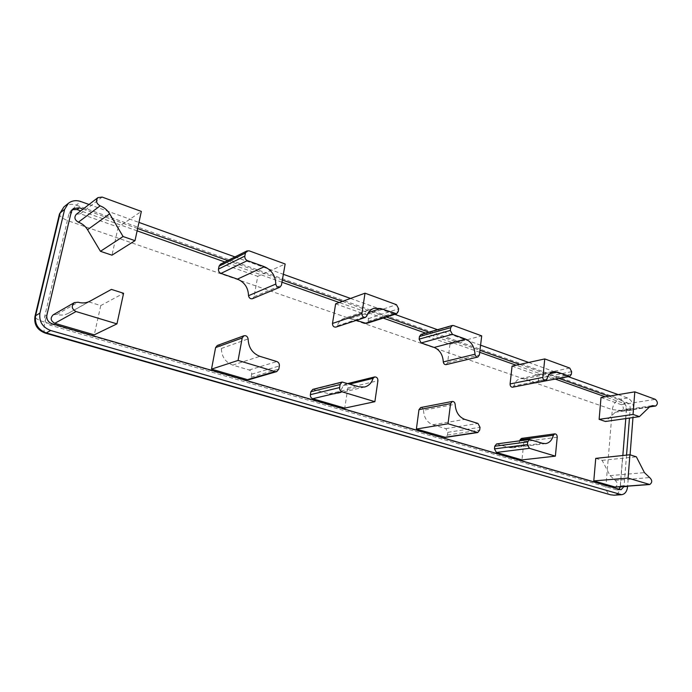 <?xml version="1.0" encoding="UTF-8"?>
<svg xmlns="http://www.w3.org/2000/svg" width="692" height="692" viewBox="0 0 692 692"><rect width="100%" height="100%" fill="white"/><g stroke="black" fill="none" stroke-linecap="round" stroke-linejoin="round"><path stroke-width="0.52" stroke-dasharray="3.46 2.59" d="M217.323 345.472C219.494 345.092 220.835 346.095 221.353 348.483C221.656 356.761 225.454 362.297 232.737 365.108L249.207 370.012C251.014 370.765 251.827 372.166 251.654 374.225L251.118 377.227L249.094 379.648M221.353 348.483L248.117 338.924M220.523 264.136L222.772 264.024L257.727 276.359L254.025 296.73L252.537 298.676M257.727 276.359L285.156 263.998M312.827 389.362L329.193 393.86L334.772 394.059C338.846 392.952 341.623 390.158 343.12 385.686L344.668 384.302C346.761 384.268 347.817 385.479 347.842 387.944L344.754 408.098M343.12 385.686L349.884 384.034M335.62 303.849L366.345 314.696L368.507 318.614L368.092 321.339L366.492 323.458M356.285 320.396L350.853 318.502L344.106 318.406C340.793 319.609 338.5 322.1 337.229 325.871L335.905 327.108M337.229 325.871L366.76 316.097M618.224 394.622L627.583 397.987C631.623 400.019 633.621 403.964 633.578 409.802L632.972 417.553M89.034 204.486L138.954 222.417M234.969 256.914L283.348 274.3M350.541 298.442L394.829 314.358M437.534 329.703L480.585 345.17M528.697 362.461L568.27 376.673M496.588 443.935L509.295 447.56L512.461 447.836C515.929 447.24 518.377 444.895 519.804 440.813M521.534 438.408C523.074 438.529 523.861 439.602 523.896 441.643L521.967 459.912M512.063 366.12L536.724 374.822L538.532 378.29L538.281 380.773L536.741 382.84M535.66 382.693L524.51 378.818L520.566 378.524C517.261 379.337 515.038 381.82 513.897 385.954L546.758 379.476M513.897 385.954L512.59 387.217M420.693 407.545C422.207 407.484 423.141 408.384 423.495 410.244L455.154 404.258M423.495 410.244C423.954 417.639 427.059 422.475 432.811 424.758L445.804 428.633L447.828 432.327L447.49 435.043L445.553 437.387M421.082 334.392L449.982 344.209L481.701 335.862M449.982 344.209L447.62 362.669L446.106 364.623M53.215 314.808L56.848 314.419C60.948 315.552 64.763 315.189 68.292 313.32L111.421 289.403M89.026 301.954L100.764 305.579L123.583 293.287M100.764 305.579L94.259 334.85M595.743 458.372L602.126 460.344L610.059 475.62L615.197 480.395C617.869 482.921 617.887 485.153 615.257 487.082M602.126 460.344L636.355 456.815M601.019 397.511L621.338 404.682C623.89 407.086 623.985 409.24 621.615 411.135L618.241 410.806L615.292 412.276L605.431 421.48M76.302 214.304L80.359 213.776L118.202 227.123L141.341 211.415M118.202 227.123L111.966 255.184M608.899 396.187L627.212 402.701C629.236 403.713 630.239 405.685 630.213 408.617L629.469 418.055M626.545 455.111L624.037 486.433M620.309 486.71L622.843 455.509M625.793 418.582L626.545 409.18C626.563 406.256 625.568 404.292 623.544 403.28L605.258 396.801M72.245 209.65L70.973 210.403L69.027 213.499L44.669 316.46C44.141 320.595 45.914 323.475 49.988 325.084L616.555 489.841L619.029 489.209M83.057 209.088L137.63 228.507M227.694 260.547L282.353 280M342.445 301.375L386.465 317.04M428.936 332.151L479.971 350.308M519.683 364.442L559.101 378.463M555.52 379.173L516.154 365.22M479.729 352.306L425.58 333.112M383.204 318.086L339.288 302.525M281.964 282.206L224.865 261.965M137.12 230.86L80.739 210.878M630.075 454.817L627.627 486.165M251.118 377.227L278.815 369.087M251.654 374.225L279.36 365.947M249.207 370.012L276.826 361.544M232.737 365.108L259.889 356.337M222.772 264.024L249.215 250.859M254.025 296.73L281.445 285.182M347.842 387.944L377.918 380.73M329.193 393.86L358.888 386.802M314.185 389.388L343.526 382.07M366.345 314.696L396.43 304.679M350.853 318.502L368.369 312.637M368.092 321.339L398.246 311.59M368.507 318.614L398.653 308.762M59.46 213.992C59.443 216.362 62.574 218.698 68.845 221.025C70.861 213.378 73.326 208.102 76.25 205.187L620.283 399.172C615.863 400.452 613.207 403.946 612.316 409.655L68.845 221.025L44.945 322.238L605.967 485.775L612.316 409.655L626.26 410.901L620.162 487.237L605.967 485.775C605.785 490.49 607.317 493.5 610.578 494.797M45.257 333.103L45.188 333.086C43.657 332.125 43.579 328.51 44.945 322.238C38.415 320.223 35.084 318.311 34.955 316.495L34.972 316.426M627.583 486.684L620.162 487.237C619.565 491.995 617.567 494.65 614.176 495.195M627.583 397.987L620.283 399.172C624.322 401.196 626.312 405.097 626.26 410.901L633.578 409.802M63.932 206.899C67.479 204.226 71.587 203.656 76.25 205.187L80.852 201.545M497.332 443.996L530.332 439.567M509.295 447.56L542.467 443.304M523.896 441.643L557.216 437.214M538.532 378.29L571.627 371.665M536.724 374.822L569.767 368.066M538.281 380.773L571.384 374.234M524.51 378.818L549.924 373.671M432.811 424.758L464.713 419.369M445.804 428.633L477.938 423.443M447.828 432.327L480.023 427.284M447.49 435.043L479.694 430.104M422.319 334.444L453.537 325.56M447.62 362.669L479.409 354.987M56.848 314.419L78.118 302.231M68.292 313.32L89.977 301.167M610.059 475.62L644.451 472.636M615.197 480.395L649.658 477.584M620.828 411.057L649.857 406.68M621.338 404.682L655.324 399.345M615.292 412.276L649.286 407.173M80.359 213.776L102.165 197.09M626.545 409.18L630.213 408.617M620.413 485.948L624.141 485.672M616.555 489.841L620.283 489.573M49.988 325.084L52.229 323.839M44.669 316.46L46.883 315.163M69.027 213.499L71.302 211.709M623.544 403.28L627.212 402.701M348.059 383.472L344.668 384.302M364.589 387.036L334.772 394.059M373.749 308.381L344.106 318.406M512.461 447.836L545.677 443.598M520.566 378.524L553.453 371.812M621.615 411.135L649.554 406.931M618.241 410.806L652.245 405.659M617.437 489.936L621.157 489.668M70.973 210.403L73.266 208.595"/><path stroke-width="1.04" d="M238.083 360.428L275.087 371.587L276.748 371.595L278.815 369.087L279.36 365.947C279.525 363.802 278.686 362.34 276.826 361.544L259.889 356.337C252.39 353.361 248.471 347.557 248.117 338.924C247.572 336.433 246.188 335.378 243.956 335.758L242.191 337.973L238.083 360.428L211.51 369.139L215.593 347.6L217.323 345.472L243.956 335.758M249.094 379.648L247.477 379.648L211.51 369.139M249.215 250.859L246.914 250.945L245.409 253.047L244.847 256.092C244.657 258.202 245.513 259.708 247.407 260.607L264.353 266.697C271.645 269.966 275.468 275.753 275.797 284.066C276.385 286.592 277.76 287.63 279.931 287.197L281.445 285.182L285.156 263.998L249.215 250.859M279.931 287.197L252.537 298.676C250.417 299.108 249.085 298.114 248.523 295.7C248.229 287.725 244.535 282.198 237.442 279.118L220.973 273.401C219.13 272.544 218.3 271.108 218.49 269.084L219.061 266.161L220.523 264.136L246.923 250.945M248.523 295.7L275.797 284.066M377.918 380.73C377.884 378.169 376.794 376.898 374.657 376.932L373.083 378.36C371.578 383.005 368.75 385.894 364.589 387.036L358.888 386.802L342.125 382.045L340.109 384.518L339.634 387.555C339.495 389.639 340.291 391.049 342.021 391.784L374.874 401.689L377.918 380.73M349.884 384.034L373.083 378.36M374.874 401.689L344.754 408.098L312.68 398.722C310.993 398.021 310.224 396.672 310.371 394.674L310.838 391.758L312.827 389.362M396.43 304.679L365.013 293.192L361.916 313.554C361.994 316.253 363.162 317.533 365.419 317.386L366.76 316.097C368.049 312.187 370.376 309.618 373.749 308.381L380.635 308.537L396.62 313.787L398.246 311.59L398.653 308.762L396.43 304.679M365.419 317.386L335.905 327.108C333.691 327.264 332.558 326.044 332.489 323.449L335.62 303.849L365.013 293.192M366.492 323.458L356.285 320.396M627.627 486.165L627.583 486.684C626.995 491.476 624.997 494.149 621.606 494.702L50.672 330.508C42.454 327.264 38.873 321.469 39.937 313.113L64.633 209.356L68.439 203.249C72.011 200.559 76.155 199.988 80.852 201.545L89.034 204.486M138.954 222.417L234.969 256.914M283.348 274.3L350.541 298.442M394.829 314.358L437.534 329.703M480.585 345.17L528.697 362.461M568.27 376.673L618.224 394.622M555.373 456.149L529.423 448.321L527.442 444.61L527.728 441.868L529.579 439.498L542.467 443.304L545.677 443.598C549.543 442.889 552.104 440.103 553.358 435.251L554.811 433.858C556.368 433.979 557.172 435.104 557.216 437.214L555.373 456.149L521.967 459.912L496.389 452.438L494.46 448.866L494.754 446.228L496.588 443.935L529.579 439.498M519.804 440.813L520.099 439.757L553.358 435.251M520.099 439.757L521.534 438.408L554.811 433.858M569.767 368.066L571.627 371.665L571.384 374.234L569.845 376.37L557.449 372.14L553.453 371.812C550.114 372.642 547.882 375.194 546.758 379.476L545.434 380.773C543.8 380.704 542.952 379.571 542.883 377.374L544.768 358.923L569.767 368.066M569.845 376.37L535.66 382.693M545.434 380.773L512.59 387.217C510.981 387.157 510.142 386.067 510.091 383.939L512.063 366.12L544.768 358.923M450.561 403.618L452.291 401.447C453.822 401.386 454.782 402.329 455.154 404.258C455.656 411.939 458.848 416.982 464.713 419.369L477.938 423.443L480.023 427.284L479.694 430.104L477.739 432.535L448.027 423.763L450.561 403.618L418.98 409.647L420.693 407.545L452.291 401.447M477.739 432.535L445.553 437.387L416.385 429.04L448.027 423.763M416.385 429.04L418.98 409.647M453.537 325.56L481.701 335.862L479.409 354.987L477.887 357.011C476.364 357.107 475.404 356.181 475.006 354.217C474.513 346.787 471.399 341.753 465.664 339.123L452.412 334.357L450.302 330.43L450.656 327.671L452.274 325.5L453.537 325.56M477.887 357.011L446.106 364.623C444.61 364.727 443.667 363.828 443.287 361.942L475.006 354.217M443.287 361.942C442.845 354.78 439.809 349.944 434.178 347.445L421.168 342.929L419.118 339.149L419.473 336.502L421.082 334.392L452.274 325.5M76.016 311.53C71.639 308.952 71.086 305.976 74.355 302.612L78.118 302.231C82.374 303.442 86.327 303.087 89.977 301.167L111.421 289.403L123.583 293.287L116.948 323.882L76.016 311.53L54.798 323.311C50.585 320.872 50.058 318.043 53.215 314.808L74.355 302.612M54.798 323.311L94.259 334.85L116.948 323.882M636.355 456.815L644.451 472.636L649.658 477.584C652.366 480.213 652.4 482.523 649.762 484.512L628.085 478.086L629.902 454.756L636.355 456.815M649.762 484.512L615.257 487.082L593.788 480.914L628.085 478.086M593.788 480.914L595.743 458.372L629.902 454.756M655.324 399.345C657.91 401.844 658.014 404.067 655.653 406.014L652.245 405.659L649.286 407.173L639.417 416.636L633.05 414.422L634.806 391.845L655.324 399.345M633.05 414.422L599.125 419.352L605.431 421.48L639.417 416.636M599.125 419.352L601.019 397.511L634.806 391.845M102.165 197.09L141.341 211.415L134.992 240.678L123.081 236.517L109.665 213.819C107.372 210.065 104.198 207.41 100.141 205.861C96.24 203.5 95.513 200.741 97.961 197.601L102.165 197.09M123.081 236.517L100.452 251.308L111.966 255.184L134.992 240.678M100.452 251.308L87.555 229.709C85.35 226.137 82.296 223.628 78.378 222.184C74.615 219.952 73.923 217.331 76.302 214.304L97.961 197.601M629.469 418.055L626.545 455.111M622.843 455.509L625.793 418.582M619.029 489.209L620.309 486.71M624.037 486.433L621.157 489.668L620.283 489.573L52.229 323.839C48.137 322.212 46.355 319.323 46.883 315.163L71.302 211.709L73.266 208.595L79.39 207.782L83.057 209.088M80.739 210.878L77.08 209.581L72.245 209.65M137.63 228.507L227.694 260.547M282.353 280L342.445 301.375M386.465 317.04L428.936 332.151M479.971 350.308L519.683 364.442M559.101 378.463L608.899 396.187M605.258 396.801L555.52 379.173M516.154 365.22L479.729 352.306M425.58 333.112L383.204 318.086M339.288 302.525L281.964 282.206M224.865 261.965L137.12 230.86M632.972 417.553L630.075 454.817M247.477 379.648L275.087 371.587M215.593 347.6L242.191 337.973M219.061 266.161L245.409 253.047M218.49 269.084L244.847 256.092M220.973 273.401L247.407 260.607M237.442 279.118L264.353 266.697M310.838 391.758L340.109 384.518M310.371 394.674L339.634 387.555M312.68 398.722L342.021 391.784M332.489 323.449L361.916 313.554M368.369 312.637L380.635 308.537M365.03 323.432L395.132 313.753M45.257 333.103L610.578 494.797L46.226 332.921L45.188 333.086C37.264 330.049 33.856 324.522 34.955 316.495L35.595 315.716L60.152 212.954L59.46 213.992L34.972 316.426M610.578 494.797L614.176 495.195L619.885 494.512M50.672 330.508L46.226 332.921C38.069 329.729 34.531 323.994 35.595 315.716L39.937 313.113M64.633 209.356L60.152 212.954L63.932 206.899L59.46 213.992M496.389 452.438L529.423 448.321M494.46 448.866L527.442 444.61M494.754 446.228L527.728 441.868M535.893 382.771L568.98 376.292M549.924 373.671L557.449 372.14M510.091 383.939L542.883 377.374M444.705 437.327L476.874 432.465M434.178 347.445L465.664 339.123M421.168 342.929L452.412 334.357M419.118 339.149L450.302 330.43M419.473 336.502L450.656 327.671M614.652 487.021L649.157 484.443M649.857 406.68L654.857 405.927M87.555 229.709L109.665 213.819M78.378 222.184L100.141 205.861M77.08 209.581L79.39 207.782M276.713 371.604L249.051 379.666M374.657 376.932L348.059 383.472M342.168 382.027L312.862 389.354M396.594 313.796L366.457 323.467M63.932 206.899L68.439 203.249M649.554 406.931L655.653 406.014M614.176 495.195L621.606 494.702"/></g></svg>

